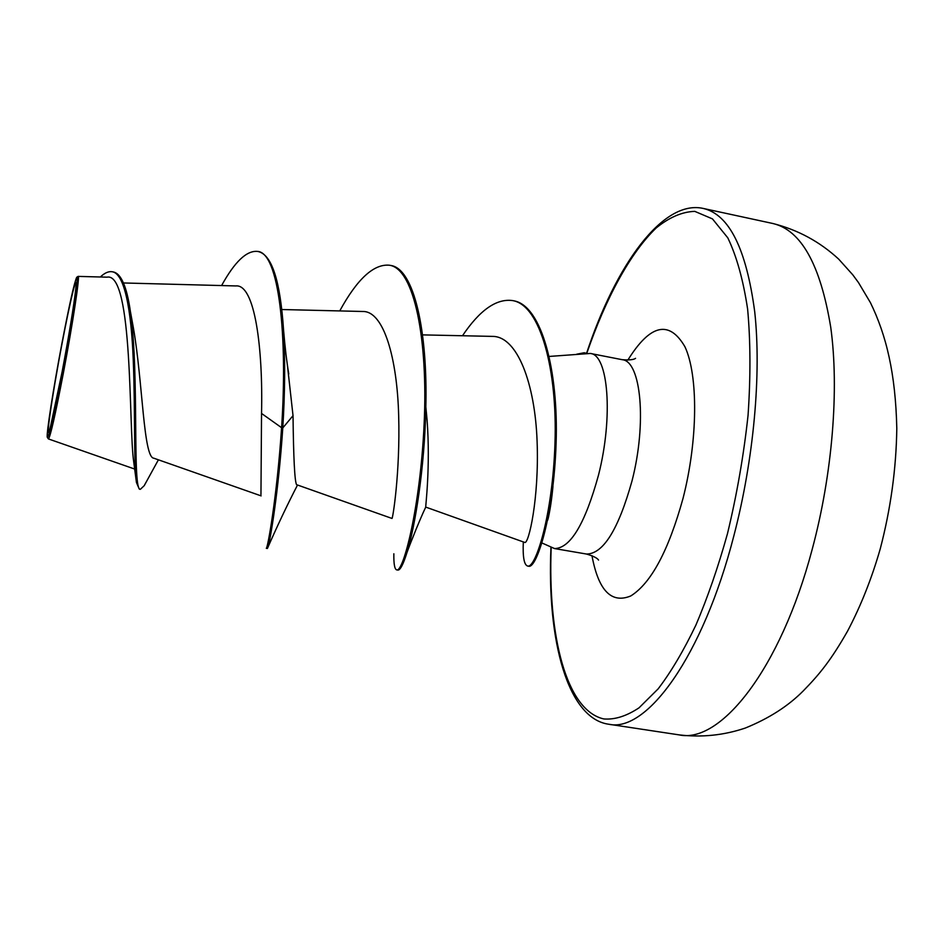 <?xml version="1.0" encoding="UTF-8"?>
<svg xmlns="http://www.w3.org/2000/svg" width="944" height="944" viewBox="0 0 944 944"><rect width="100%" height="100%" fill="white"/><g stroke="black" fill="none" stroke-linecap="round" stroke-linejoin="round"><path stroke-width="1.42" d="M62.103 371.877L50.646 425.921C44.085 451.185 51.613 398.144 61.985 343.935C70.446 299.118 77.998 268.344 75.732 289.206C73.715 306.635 69.172 334.188 62.103 371.877M62.103 372.963C53.879 415.407 48.958 436.895 47.342 437.402C45.973 435.526 53.478 387.665 61.985 343.014C69.443 304.145 74.352 282.232 76.724 277.3C79.166 273.3 71.661 323.049 62.103 372.963M76.818 277.229L78.104 276.391C80.205 274.48 72.712 324.099 63.307 373.411C55.271 415.053 50.315 436.895 48.439 438.936L47.412 437.509M541.927 542.965L554.553 548.57C570.447 548.299 585.115 523.755 598.543 474.962C613.423 416.611 608.278 354.649 590.354 353.457L549.29 356.431M132.184 321.668L133.434 328.123C142.886 382.674 143.346 457.828 153.896 458.229L261.122 495.883M287.46 365.682L293.029 415.679C293.513 458.336 294.693 481.334 296.558 484.673L391.961 518.433C392.645 519.766 400.28 472.661 398.675 415.667C397.212 358.555 383.854 310.93 362.791 311.485L281.808 309.526M425.827 406.852L427.054 419.738C430.653 467.209 425.248 508.084 425.756 507.105L524.687 542.411C528.569 544.877 539.295 498.633 537.101 441.403C535.095 384.196 517.489 335.828 492.19 336.394M260.957 494.609L261.535 413.437C263.093 349.032 255.01 283.637 235.776 285.938L123.463 282.964M145.789 482.714L144.196 485.7L140.42 489.263L139.287 489.063L136.443 482.514L133.67 461.522C128.679 428.116 133.246 271.766 107.038 277.17L78.104 276.391M293.029 415.679L282.787 427.915C284.97 393.046 285.23 360.49 283.578 330.258C280.333 281.265 271.978 255.045 258.503 251.623L257.382 251.399C246.573 250.443 234.655 261.83 221.604 285.56M140.42 489.263C132.018 492.402 139.547 374.485 130.414 311.579C126.862 286.882 121.198 273.677 113.433 271.99L112.289 271.766C108.643 271.14 104.666 272.887 100.347 276.981M297.525 485.015C287.719 503.954 277.866 524.687 267.966 547.201C270.232 540.487 278.48 492.131 282.787 427.915L281.595 427.703C287.778 335.899 279.035 252.001 257.382 251.399M136.443 482.514C133.67 465.262 135.299 410.616 133.257 360.089C131.263 309.349 124.419 273.536 112.289 271.766M267.966 547.201L267.388 548.464L266.291 548.287C267.27 549.998 276.757 499.636 281.595 427.703L261.535 413.437M552.96 486.325C551.709 499.718 549.986 510.987 547.803 520.132C547.78 520.168 550.635 506.291 552.511 490.03M339.746 310.918C357.233 278.928 373.812 263.706 389.483 265.229L390.556 265.441C414.003 268.179 427.951 331.143 425.791 408.752C424.576 468.13 415.089 526.681 407.006 552.488C403.194 564.583 400.126 570.436 397.802 570.07L396.74 569.893C394.627 569.35 393.672 563.981 393.849 553.774M426.133 413.189L426.417 412.41M462.489 335.745C479.776 310.069 496.485 298.351 512.616 300.581L513.654 300.794C541.832 305.301 558.588 371.287 556.099 443.161C553.821 515.188 536.711 568.854 528.687 566.211L527.649 566.046C524.109 564.984 522.669 556.948 523.306 541.915M389.483 265.229C414.475 268.757 428.116 340.477 424.139 423.797C420.328 507.152 403.336 572.501 396.74 569.893M425.933 410.864L426.192 410.168M512.616 300.581C540.747 305.089 557.479 371.075 554.989 442.96C552.712 514.987 535.637 568.677 527.649 566.046M551.178 547.367C547.732 636.185 566.306 710.62 603.853 718.95C614.827 719.824 626.556 716.107 639.041 707.823L658.192 688.825C671.16 671.774 683.763 650.451 695.999 624.881C707.764 597.163 718.266 566.719 727.505 533.549C736.934 494.349 743.778 454.914 748.061 415.23C750.692 376.538 750.551 341.173 747.624 309.113C743.211 279.837 736.591 256.072 727.789 237.829L712.46 218.89L694.796 211.373C682.193 211.763 669.343 217.285 656.233 227.929C630.144 252.992 605.67 298.528 586.767 353.386L584.194 352.749L576.725 354.201M586.283 353.434L584.194 352.749M679.055 734.869C720.319 744.061 780.405 669.508 812.135 549.573C832.537 473.77 839.275 388.963 830.732 327.226C820.43 264.686 801.149 230.112 772.888 223.504L703.481 208.494C729.252 214.559 746.326 248.945 754.704 311.65C761.501 373.6 753.878 459.091 733.877 535.755C702.725 657.024 646.404 732.933 608.833 724.249L679.055 734.869C701.652 737.594 723.718 735.329 745.264 728.06C768.888 718.49 788.24 706.088 803.309 690.855C819.911 673.874 831.145 659.903 847.488 631.265C860.775 606.083 871.69 578.637 880.221 548.936C890.711 508.851 896.234 468.672 896.8 428.423C895.585 373.34 886.263 335.049 870.415 302.623L858.474 282.563L852.774 274.81L838.709 259.152C819.805 241.699 797.869 229.829 772.888 223.504M590.354 353.457L622.202 359.688C641.023 361.068 647.029 422.959 631.984 481.027C618.367 529.584 603.228 553.916 586.531 554.045C593.316 556.063 597.316 558.069 598.543 560.063M627.843 360.124C650.145 324.217 669.166 319.745 684.919 346.719C698.3 375.216 698.005 439.963 683.043 498.326C668.553 550.635 651.136 583.18 630.781 595.947C611.37 603.959 598.425 590.519 591.959 555.65M550.966 547.26C546.765 640.988 567.851 718.773 608.833 724.249M622.202 359.688C629.247 360.219 633.707 359.758 635.56 358.331M554.553 548.57L586.531 554.045M422.546 334.884L492.19 336.383M134.709 469.062L48.439 438.936M133.434 328.123L130.414 311.579M158.403 459.811L144.196 485.7M288.77 373.966C286.693 361.54 284.97 346.967 283.578 330.258M586.566 353.327C615.913 264.249 663.231 199.066 703.481 208.494M427.054 419.738L425.791 408.752M425.756 507.105C420.965 516.816 410.534 542.635 407.006 552.488"/></g></svg>
